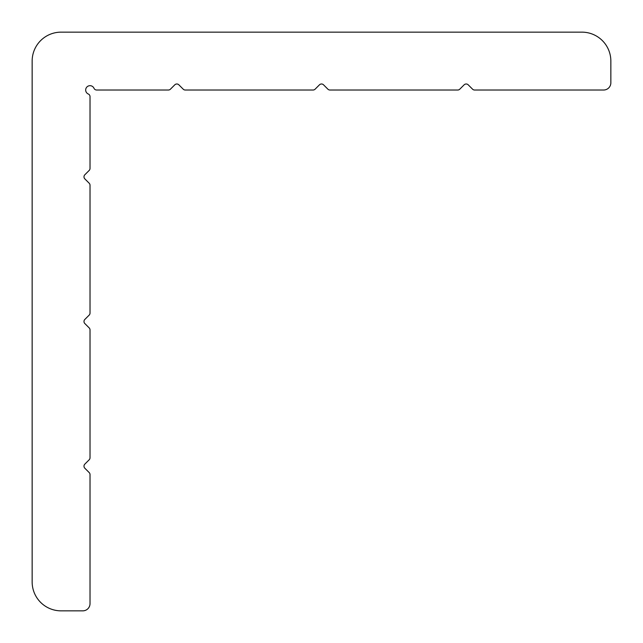 <?xml version="1.0" encoding="UTF-8"?>
<svg xmlns="http://www.w3.org/2000/svg" width="643" height="643" viewBox="0 0 643 643"><rect width="100%" height="100%" fill="white"/><g stroke="black" fill="none" stroke-linecap="round" stroke-linejoin="round"><path stroke-width="0.48" stroke-dasharray="3.21 2.41" d="M61.085 610.85A28.935 28.935 0 0 1 32.15 581.915L32.15 61.085A28.935 28.935 0 0 1 61.085 32.15L581.915 32.15A28.935 28.935 0 0 1 610.85 61.085L610.85 82.786A7.234 7.234 0 0 1 603.616 90.02L474.606 90.02A2.893 2.893 0 0 1 472.565 89.176L468.225 84.836A2.893 2.893 0 0 0 464.125 84.836L459.785 89.176A2.893 2.893 0 0 1 457.744 90.02L329.931 90.02A2.893 2.893 0 0 1 327.89 89.176L323.55 84.836A2.893 2.893 0 0 0 319.45 84.836L315.11 89.176A2.893 2.893 0 0 1 313.069 90.02L185.256 90.02A2.893 2.893 0 0 1 183.215 89.176L178.875 84.836A2.893 2.893 0 0 0 174.775 84.836L170.435 89.176A2.893 2.893 0 0 1 168.394 90.02L96.651 90.02A2.893 2.893 0 0 1 93.999 88.284A4.34 4.34 0 0 0 86.95 86.95A4.34 4.34 0 0 0 88.284 93.999A2.893 2.893 0 0 1 90.02 96.651L90.02 168.394A2.893 2.893 0 0 1 89.176 170.435L84.836 174.775A2.893 2.893 0 0 0 84.836 178.875L89.176 183.215A2.893 2.893 0 0 1 90.02 185.256L90.02 313.069A2.893 2.893 0 0 1 89.176 315.11L84.836 319.45A2.893 2.893 0 0 0 84.836 323.55L89.176 327.89A2.893 2.893 0 0 1 90.02 329.931L90.02 457.744A2.893 2.893 0 0 1 89.176 459.785L84.836 464.125A2.893 2.893 0 0 0 84.836 468.225L89.176 472.565A2.893 2.893 0 0 1 90.02 474.606L90.02 603.616A7.234 7.234 0 0 1 82.786 610.85L61.085 610.85"/><path stroke-width="0.96" d="M61.085 610.85A28.935 28.935 0 0 1 32.15 581.915L32.15 61.085A28.935 28.935 0 0 1 61.085 32.15L581.915 32.15A28.935 28.935 0 0 1 610.85 61.085L610.85 82.786A7.234 7.234 0 0 1 603.616 90.02L474.606 90.02A2.893 2.893 0 0 1 472.565 89.176L468.225 84.836A2.893 2.893 0 0 0 464.125 84.836L459.785 89.176A2.893 2.893 0 0 1 457.744 90.02L329.931 90.02A2.893 2.893 0 0 1 327.89 89.176L323.55 84.836A2.893 2.893 0 0 0 319.45 84.836L315.11 89.176A2.893 2.893 0 0 1 313.069 90.02L185.256 90.02A2.893 2.893 0 0 1 183.215 89.176L178.875 84.836A2.893 2.893 0 0 0 174.775 84.836L170.435 89.176A2.893 2.893 0 0 1 168.394 90.02L96.651 90.02A2.893 2.893 0 0 1 93.999 88.284A4.34 4.34 0 0 0 86.95 86.95A4.34 4.34 0 0 0 88.284 93.999A2.893 2.893 0 0 1 90.02 96.651L90.02 168.394A2.893 2.893 0 0 1 89.176 170.435L84.836 174.775A2.893 2.893 0 0 0 84.836 178.875L89.176 183.215A2.893 2.893 0 0 1 90.02 185.256L90.02 313.069A2.893 2.893 0 0 1 89.176 315.11L84.836 319.45A2.893 2.893 0 0 0 84.836 323.55L89.176 327.89A2.893 2.893 0 0 1 90.02 329.931L90.02 457.744A2.893 2.893 0 0 1 89.176 459.785L84.836 464.125A2.893 2.893 0 0 0 84.836 468.225L89.176 472.565A2.893 2.893 0 0 1 90.02 474.606L90.02 603.616A7.234 7.234 0 0 1 82.786 610.85L61.085 610.85"/></g></svg>
